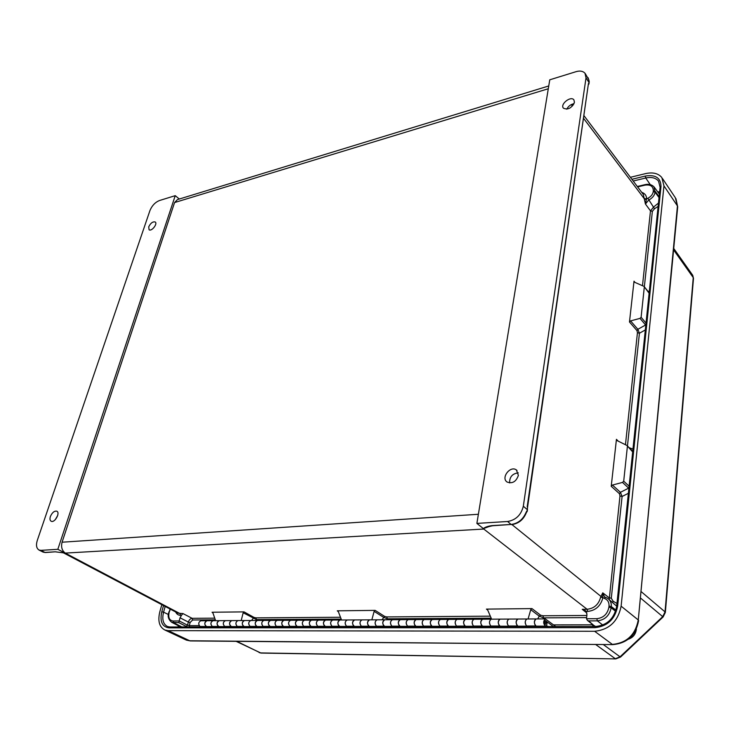 <?xml version="1.0" encoding="UTF-8"?>
<svg xmlns="http://www.w3.org/2000/svg" width="730" height="730" viewBox="0 0 730 730"><rect width="100%" height="100%" fill="white"/><g stroke="black" fill="none" stroke-linecap="round" stroke-linejoin="round"><path stroke-width="1.09" d="M57.725 515.407L55.297 519.65M57.834 549.307L65.079 553.066L55.361 551.807L44.986 552.428L40.926 550.356L57.834 549.307L175.236 195.658L159.386 200.558C155.152 202.32 152.013 205.632 149.96 210.505L37.349 540.236C35.825 545.082 36.391 548.349 39.046 550.055L42.714 551.926M148.719 226.857C150.608 223.07 152.762 221.446 155.189 221.984C157.954 223.654 151.557 231.802 149.084 229.758L148.719 226.857M40.926 550.356L39.046 550.055M50.379 516.53C49.649 518.957 49.923 520.536 51.219 521.266C54.814 523.127 60.581 512.57 56.739 511.183C54.239 510.808 52.122 512.597 50.379 516.53M175.236 195.658L179.325 199.016M175.611 611.932C176.742 614.213 178.394 615.326 180.565 615.29L181.469 615.28L182.975 613.583L178.038 613.209L63.318 552.792L65.079 553.066M65.153 553.103L483.78 529.049L483.333 528.566C485.185 527.096 488.114 526.111 492.111 525.6L492.595 525.755M548.294 88.75L174.57 202.557L62.068 542.217C60.855 547.171 62.059 550.885 65.663 553.367M174.57 202.557L177.408 199.609L548.75 85.967M215.615 620.692L212.977 613.1L212.065 612.242L244.039 611.877L243.172 612.771L256.476 619.606L255.956 617.863L254.004 617.407L244.039 611.877M371.853 619.834L374.125 611.366L375.147 610.38L337.278 610.809L338.145 611.329M528.082 618.976L530.746 609.678L531.969 608.601L486.417 609.112L487.731 610.134L491.628 619.177M187.61 626.942L186.241 626.422L187.51 625.181L179.197 620.938L180.054 617.808L188.349 622.07L187.51 625.181L189.28 625.646L190.138 622.489L192.647 619.989L215.323 619.852M181.469 615.28L180.054 617.808M179.197 620.938L173.046 620.993C169.387 620.445 168.082 617.562 169.141 612.351L170.355 609.158M341.549 619.998L338.373 611.749L337.278 610.809M241.201 620.546L243.172 612.771M55.361 551.807L45.433 552.537L43.116 552.126L45.543 552.528M180.73 626.951L171.65 622.27L178.804 622.644L179.188 620.965M214.739 618.164L192.127 618.328C190.402 618.584 189.143 619.825 188.349 622.07L190.138 622.489M61.922 552.482L65.107 553.084M63.401 552.811L55.918 551.907M600.671 597.094L602.898 597.733C600.699 605.982 595.616 610.545 587.65 611.43L586.144 611.448L582.239 609.322L587.102 609.276C594.202 608.482 598.719 604.422 600.671 597.094L602.761 592.842L604.549 596.912L605.298 597.295M632.673 451.916L626.915 445.455L617.334 440.719L616.439 439.332L611.229 486.28L612.424 485.058L622.508 482.42L623.703 481.198L629.114 486.207M627.453 446.003L639.425 333.227L637.874 329.303L630.592 320.908L629.479 321.994L634.014 281.178L634.854 282.355L644.024 286.397L649.116 293.241M584.027 115.742L643.322 194.463L645.43 204.008L648.669 200.084C652.383 198.14 654.536 195.512 655.129 192.2L653.898 186.688M574.026 103.724C570.75 104.353 568.323 106.178 566.754 109.199M509.631 482.931C509.458 476.964 512.351 473.606 518.291 472.867M492.111 525.6L511.137 524.459L507.587 521.503L476.882 523.401L549.763 79.807L575.897 71.722C579.784 70.518 582.814 71.011 584.976 73.201L586.017 77.845L523.328 506.209L527.224 509.595L588.453 83.475L589.046 83.065M574.446 102.3L573.899 99.855C570.805 95.557 559.819 104.317 563.423 108.177C567.986 110.13 571.663 108.168 574.446 102.3M507.587 521.503C515.909 520.043 521.156 514.951 523.328 506.209M518.382 475.394C516.128 481.709 512.378 483.926 507.113 482.046C500.598 477.876 510.398 465.183 516.42 469.983L518.382 475.394M476.882 523.401L483.333 528.566M646.023 323.071L641.104 317.285L644.298 287.173M627.38 446.55L623.703 481.198M637.628 186.889L644.937 185.155C650.43 184.343 653.222 186.241 653.332 190.858L653.24 191.698C652.748 194.454 650.95 196.644 647.857 198.259L646.552 199.016C646.652 195.74 645.028 193.496 641.67 192.264M630.592 320.908L639.991 318.38L645.804 325.224M641.104 317.285L639.991 318.38M585.351 73.739L588.727 79.643L588.937 82.645M658.469 203.095L653.688 206.946L650.485 210.861L642.491 285.585M571.325 104.572L572.393 106.023L571.791 104.353M644.663 198.587L646.552 199.016L646.36 199.509L644.654 199.217L583.635 118.461M644.353 286.808L652.364 211.353L650.485 210.861L645.43 204.008L646.36 199.509M645.311 329.951L639.425 333.227L637.445 332.716L625.464 444.661M588.727 79.643L588.855 80.428M589.083 81.486L589.156 82.773L586.017 77.845M588.736 84.306L589.046 83.558M586.491 618.748L596.83 618.693C603.427 617.909 607.46 614.094 608.902 607.232L609.03 606.037C609.194 602.168 607.615 599.613 604.276 598.372L605.471 597.322L607.679 598.354C610.38 600.343 611.585 603.08 611.293 606.575L611.165 607.771C609.514 615.609 604.914 619.98 597.368 620.865L588.562 620.902L587.431 620.39L586.491 618.748L586.957 614.687L586.144 611.448M487.494 526.932L492.504 525.764L511.137 524.459C518.026 523.519 522.99 519.523 526.029 512.469L527.051 510.617L526.604 512.296M527.051 510.617L527.452 510.014L527.197 511.493M490.66 525.983L483.397 528.62M607.679 598.354L605.471 597.322M616.677 606.192L608.637 599.093M609.231 599.549L619.971 495.944L619.451 493.717L611.229 486.28M486.937 527.188L483.36 528.593M612.424 485.058L620.436 492.312L622.097 496.473L619.971 495.944M628.895 488.352L622.508 482.42M491.199 618.173L387.32 618.812L383.423 617.233L374.125 611.366M531.969 608.601L540.674 615.235L542.983 615.782L543.521 617.863L539.251 616.138L530.746 609.678M511.958 524.587L600.827 596.301L604.276 598.372M628.375 493.307L622.097 496.473L611.293 598.253L609.076 597.724L602.761 592.842L602.798 597.149M587.431 620.39L594.001 625.583L588.562 620.902M386.772 619.752L387.32 618.812L386.791 616.914L490.332 616.166M526.029 512.469L526.668 512.068L526.074 512.332M526.713 626.121C524.669 623.356 524.715 620.974 526.832 618.976M526.731 618.985L517.88 619.031C515.645 621.239 515.663 623.621 517.926 626.176L518.063 626.176M508.655 626.148C506.602 623.402 506.656 621.048 508.81 619.077M508.71 619.086L500.05 619.131C497.769 621.312 497.778 623.676 500.068 626.203L500.205 626.203M490.971 626.167C488.908 623.447 488.963 621.12 491.162 619.177M491.053 619.177L482.576 619.222C480.258 621.385 480.258 623.721 482.567 626.221L482.712 626.221M473.651 626.194C471.571 623.493 471.635 621.193 473.861 619.268M473.752 619.277L465.448 619.323C463.103 621.458 463.094 623.767 465.421 626.249L465.567 626.249M456.67 626.212C454.571 623.548 454.653 621.257 456.907 619.368M456.807 619.368L448.667 619.414C446.285 621.531 446.267 623.822 448.621 626.276L448.758 626.276M440.026 626.231C437.918 623.593 438.009 621.33 440.29 619.46M440.19 619.46L432.206 619.505C429.797 621.604 429.778 623.867 432.142 626.294L432.288 626.294M423.701 626.258C421.593 623.639 421.694 621.394 424.002 619.542M423.893 619.551L416.073 619.587C413.636 621.668 413.609 623.913 415.99 626.322L416.137 626.322M407.705 626.276C405.588 623.676 405.688 621.467 408.024 619.633M407.915 619.633L400.259 619.679C397.786 621.741 397.75 623.958 400.149 626.34L400.296 626.34M392.01 626.303C389.884 623.721 389.993 621.531 392.348 619.715M392.247 619.724L384.737 619.761C382.237 621.805 382.201 624.004 384.61 626.358L384.756 626.358M376.616 626.322C374.481 623.767 374.599 621.595 376.981 619.807M376.872 619.807L369.508 619.843C366.989 621.869 366.944 624.05 369.371 626.386L369.517 626.386M361.514 626.34C359.37 623.812 359.498 621.659 361.898 619.889M361.797 619.889L354.57 619.925C352.024 621.933 351.97 624.086 354.406 626.404L354.561 626.404M346.686 626.358C344.542 623.849 344.679 621.723 347.097 619.971M346.987 619.971L339.906 620.007C337.342 621.996 337.278 624.132 339.733 626.422L339.879 626.422M332.141 626.377C329.996 623.894 330.133 621.777 332.57 620.044M332.46 620.053L325.516 620.089C322.925 622.051 322.861 624.168 325.325 626.44L325.471 626.44M317.86 626.395C315.707 623.931 315.853 621.841 318.307 620.126M318.207 620.126L311.382 620.162C308.772 622.115 308.708 624.214 311.172 626.459L311.327 626.459M303.844 626.422C301.682 623.977 301.837 621.896 304.31 620.199M304.2 620.208L297.502 620.245C294.884 622.17 294.81 624.25 297.283 626.486L297.438 626.486M290.075 626.44C287.912 624.013 288.076 621.96 290.558 620.281M290.449 620.281L283.879 620.317C281.232 622.234 281.159 624.287 283.641 626.504L283.797 626.504M276.551 626.459C274.389 624.05 274.553 622.015 277.053 620.354M276.944 620.354L270.492 620.39C267.837 622.288 267.755 624.332 270.246 626.523L270.401 626.523M263.265 626.477C261.103 624.086 261.276 622.07 263.785 620.427M263.676 620.427L257.343 620.464C254.67 622.343 254.578 624.369 257.079 626.541L257.243 626.541M250.217 626.495C248.045 624.123 248.227 622.124 250.755 620.491M250.645 620.5L244.422 620.527C241.73 622.398 241.639 624.405 244.148 626.559L244.304 626.559M237.396 626.504C235.224 624.159 235.407 622.179 237.943 620.564M237.834 620.564L231.729 620.6C229.028 622.453 228.928 624.442 231.437 626.577L231.602 626.577M224.794 626.523C222.623 624.196 222.805 622.234 225.36 620.637M225.251 620.637L219.246 620.673C216.536 622.498 216.436 624.479 218.954 626.586L219.109 626.586M545.164 618.885L536.094 618.93C533.895 621.166 533.922 623.566 536.167 626.148L536.294 626.148M555.722 626.513L545.301 618.885C543.129 621.12 543.157 623.539 545.383 626.139C546.542 625.92 547.098 624.579 547.035 622.106L544.452 622.115M547.035 622.106L544.443 622.298M546.241 622.298L545.374 624.433C544.188 623.055 544.178 621.777 545.328 620.591L553.386 626.523M212.877 620.701L206.982 620.737C204.254 622.553 204.154 624.515 206.672 626.605L206.827 626.605M212.403 626.541C210.231 624.232 210.422 622.288 212.987 620.701M219.036 620.673L213.087 620.701C210.587 622.033 210.295 623.949 212.211 626.449L213.169 626.915M219.283 626.906L218.325 626.44C216.418 623.977 216.691 622.051 219.146 620.664M231.519 620.6L225.46 620.637C222.969 621.978 222.677 623.904 224.594 626.431L225.552 626.906M231.775 626.897L230.817 626.422C228.91 623.94 229.183 621.996 231.62 620.6M244.212 620.536L238.044 620.564C235.562 621.914 235.279 623.867 237.195 626.413L238.144 626.887M244.477 626.878L243.528 626.404C241.621 623.894 241.885 621.942 244.322 620.527M257.133 620.464L250.855 620.5C248.382 621.86 248.109 623.822 250.025 626.395L250.965 626.869M257.407 626.869L256.467 626.377C254.56 623.849 254.816 621.878 257.243 620.464M270.282 620.39L263.886 620.427C261.431 621.796 261.157 623.785 263.074 626.367L264.014 626.86M270.575 626.851L269.625 626.358C267.727 623.812 267.983 621.823 270.392 620.39M283.669 620.317L277.154 620.354C274.717 621.741 274.443 623.739 276.351 626.349L277.291 626.842M283.97 626.833L283.03 626.34C281.132 623.767 281.379 621.759 283.769 620.317M297.293 620.245L290.659 620.281C288.231 621.677 287.976 623.694 289.874 626.331L290.814 626.824M297.603 626.814L296.672 626.322C294.783 623.721 295.02 621.695 297.402 620.235M311.172 620.162L304.41 620.199C302.001 621.613 301.745 623.648 303.643 626.313L304.574 626.805M311.491 626.805L310.56 626.303C308.68 623.676 308.918 621.631 311.272 620.162M325.297 620.089L318.417 620.126C316.017 621.549 315.771 623.602 317.659 626.285L318.59 626.796M325.635 626.787L324.713 626.276C322.833 623.63 323.062 621.568 325.407 620.089M339.696 620.007L332.679 620.044C330.298 621.486 330.051 623.557 331.94 626.267L332.862 626.778M340.043 626.769L339.121 626.258C337.251 623.584 337.47 621.504 339.797 620.007M354.36 619.925L347.206 619.971C344.843 621.422 344.606 623.511 346.485 626.249L347.407 626.76M354.716 626.751L353.804 626.24C351.933 623.539 352.152 621.431 354.461 619.925M369.298 619.843L362.007 619.889C359.671 621.349 359.434 623.466 361.304 626.221L362.217 626.741M369.672 626.732L368.76 626.212C366.898 623.484 367.117 621.367 369.407 619.843M384.527 619.761L377.082 619.807C374.773 621.285 374.545 623.411 376.415 626.203L377.319 626.723M384.911 626.714L384.007 626.194C382.155 623.438 382.365 621.294 384.628 619.761M400.04 619.679L392.457 619.715C390.167 621.212 389.948 623.365 391.809 626.176L392.704 626.705M400.451 626.696L399.547 626.167C397.704 623.383 397.905 621.221 400.149 619.679M415.863 619.587L408.125 619.633C405.862 621.139 405.652 623.311 407.495 626.158L408.389 626.687M416.282 626.678L415.397 626.139C413.563 623.338 413.755 621.148 415.972 619.587M431.996 619.505L424.103 619.542C421.858 621.066 421.657 623.265 423.5 626.13L424.385 626.668M432.434 626.659L431.549 626.121C429.724 623.283 429.906 621.075 432.105 619.496M448.457 619.414L440.4 619.46C438.183 620.993 437.991 623.21 439.816 626.112L440.701 626.65M448.904 626.641L448.028 626.094C446.212 623.228 446.386 621.002 448.558 619.414M465.238 619.323L457.016 619.368C454.827 620.911 454.644 623.155 456.46 626.084L457.336 626.632M465.713 626.623L464.837 626.066C463.03 623.174 463.203 620.92 465.338 619.314M482.366 619.222L473.962 619.268C471.808 620.838 471.635 623.101 473.442 626.057L474.308 626.614M482.849 626.605L481.992 626.048C480.194 623.119 480.358 620.847 482.466 619.222M499.84 619.131L491.263 619.177C489.136 620.755 488.972 623.046 490.77 626.03L491.618 626.595M500.342 626.586L499.493 626.021C497.714 623.055 497.86 620.765 499.94 619.131M517.67 619.031L508.92 619.077C506.83 620.673 506.675 622.982 508.454 626.002L509.294 626.568M518.2 626.559L517.36 625.993C515.59 623 515.727 620.683 517.78 619.031M207.01 626.924L206.052 626.459C204.135 624.013 204.409 622.106 206.873 620.737M200.969 626.933L200.011 626.468C198.095 623.986 198.387 622.088 200.905 620.774L206.772 620.737M536.431 626.541L535.601 625.966C533.849 622.936 533.977 620.591 535.984 618.93M535.884 618.93L526.941 618.985C524.879 620.591 524.733 622.927 526.503 625.975L527.343 626.55M545.848 626.039L548.239 626.523M547.546 626.039L547.482 626.532M161.841 604.677L159.824 611.777C157.616 620.984 159.304 627.07 164.889 630.027L168.183 630.647L594.631 631.267C609.231 629.735 618.064 621.367 621.12 606.174L638.266 619.962L677.44 205.933L663.953 185.876L621.12 606.174M630.401 177.299L645.566 173.612C652.857 172.015 658.296 173.348 661.864 177.591L663.953 185.876M478.378 514.267L62.068 542.217M192.647 619.989L192.127 618.328L182.975 613.583M212.065 612.242L212.686 612.57M340.49 617.252L255.956 617.863M375.147 610.38L384.673 616.412L386.791 616.914M487.658 609.988L486.417 609.112M542.983 615.782L586.874 615.463M586.874 613.027L582.239 609.322M587.65 611.43L587.102 609.276L483.78 529.049M180.565 615.29L180.036 613.611L65.837 553.404M178.804 622.644L186.241 626.422M181.879 626.951L173.567 622.663L173.046 620.993M602.779 625.044L597.368 620.865L596.83 618.693M595.014 626.468L594.749 625.802M199.153 625.628L189.28 625.646L189.426 626.942M255.965 620.473L256.476 619.606L341.202 619.086M254.004 617.407L251.494 620.491M170.081 609.021L169.396 611.439M169.022 611.558L169.141 612.351M616.439 439.332L618.264 441.175M629.479 321.994L636.962 330.599L637.445 332.716M635.009 282.419L634.014 281.178M572.712 104.007L573.379 104.883M572.393 106.023L572.694 104.007M659.035 197.629L655.129 192.2L653.24 191.698M615.947 610.134L611.293 606.575L609.03 606.037M608.902 607.232L611.165 607.771L615.582 611.32M653.332 190.858L655.221 191.36L659.135 196.662M629.132 447.7L632.965 449.105M652.364 211.353L654.5 208.753L658.122 206.38M649.298 291.471L647.765 291.106M645.84 324.841L637.874 329.303L636.962 330.599M654.5 208.753L647.857 198.259M653.961 186.761C651.589 184.571 648.678 183.841 645.238 184.599L644.937 185.155M527.206 506.675L588.453 83.475M611.293 598.253L613.182 601.274L616.959 603.464M586.628 617.598L543.521 617.863L542.947 618.894M553.55 624.889L592.632 624.807L592.842 626.477M381.945 619.779L384.673 616.412M537.7 618.921L539.251 616.138L540.674 615.235M619.451 493.717L620.436 492.312L628.932 487.996M613.182 601.274L612.607 602.15M545.602 620.701L544.981 620.701M212.211 626.449L218.325 626.44M224.594 626.431L230.817 626.422M237.195 626.413L243.528 626.404M250.025 626.395L256.467 626.377M263.074 626.367L269.625 626.358M276.351 626.349L283.03 626.34M289.874 626.331L296.672 626.322M303.643 626.313L310.56 626.303M317.659 626.285L324.713 626.276M331.94 626.267L339.121 626.258M346.485 626.249L353.804 626.24M361.304 626.221L368.76 626.212M376.415 626.203L384.007 626.194M391.809 626.176L399.547 626.167M407.495 626.158L415.397 626.139M423.5 626.13L431.549 626.121M439.816 626.112L448.028 626.094M456.46 626.084L464.837 626.066M473.442 626.057L481.992 626.048M490.77 626.03L499.493 626.021M508.454 626.002L517.36 625.993M200.011 626.468L206.052 626.459M526.503 625.975L535.601 625.966M631.906 179.297L645.293 176.058L645.731 178.001L650.193 184.507M163.529 605.572L161.786 611.749C159.706 621.486 162.096 626.86 168.958 627.873L595.041 627.654C607.497 626.322 615.025 619.177 617.644 606.21L660.988 186.579C660.823 177.901 655.586 174.397 645.293 176.058M660.988 186.579L660.102 187.309L658.542 181.131C655.732 177.81 651.461 176.76 645.731 178.001L633.202 181.022M658.414 192.811L659.537 192.766M179.215 626.951L179.106 626.121M165.181 606.438L163.566 612.169L168.365 614.487M161.786 611.749L163.566 612.169C161.832 619.414 163.164 624.205 167.553 626.541L169.853 626.97M612.99 644.617L189.754 640.767L168.183 630.647M662.521 178.576L675.323 197.702L677.695 206.882L638.266 619.962C635.365 634.854 626.732 643.011 612.361 644.408L594.631 631.267M615.874 658.907L260.455 652.921L236.776 641.332M603.254 644.526L620.044 656.817L615.317 658.734L595.616 644.462M178.156 625.628L178.293 626.961M190.539 640.931L185.63 639.745M261.13 653.067L259.113 652.565M168.958 627.873L169.935 626.97L595.68 626.468M595.041 627.654L595.963 626.559M673.635 249.925L693.245 277.61L665.039 611.886L641.341 591.765M628.63 638.96C632.965 637.244 635.474 634.06 636.168 629.397L636.177 629.379M659.637 191.78L657.73 191.89M673.763 248.492L692.514 275L693.482 278.404L665.349 612.406L665.039 611.886L662.712 616.64L640.73 598.208M617.644 606.21L616.64 606.548C614.158 618.584 607.196 625.227 595.744 626.468M620.044 656.817L662.712 616.64L663.15 616.932L620.546 657.055L620.044 656.817M168.767 612.47C167.398 616.175 168.356 619.442 171.65 622.27L171.65 622.27M659.391 194.143L654.345 187.281M645.211 184.599L637.308 186.478M644.106 286.498L649.162 292.849M588.024 77.608L588.873 80.008M588.882 80.072L589.247 81.687M516.42 469.983L517.032 470.512M585.113 610.481L585.661 610.91M605.398 597.304L604.549 596.912M627.052 445.583L632.727 451.35M511.52 524.624C518.446 523.739 523.364 519.815 526.275 512.852M527.434 507.104L527.452 510.014M526.777 626.167L517.926 626.176M508.728 626.194L500.068 626.203M491.044 626.212L482.567 626.221M473.724 626.24L465.421 626.249M456.743 626.258L448.621 626.276M440.099 626.285L432.142 626.294M423.792 626.303L415.99 626.322M407.787 626.331L400.149 626.34M392.101 626.349L384.61 626.358M376.707 626.377L369.371 626.386M361.605 626.395L354.406 626.404M346.786 626.413L339.733 626.422M332.241 626.431L325.325 626.44M317.961 626.449L311.172 626.459M303.945 626.477L297.283 626.486M290.175 626.495L283.641 626.504M276.661 626.513L270.246 626.523M263.375 626.532L257.079 626.541M250.326 626.55L244.148 626.559M237.505 626.568L231.437 626.577M224.904 626.586L218.954 626.586M545.383 626.139L536.167 626.148M212.521 626.595L206.672 626.605M638.622 620.555C635.839 635.246 627.252 643.267 612.853 644.617L190.366 640.931L186.46 640.137L164.889 630.027M236.128 641.332L260.984 653.067L615.755 658.907L620.546 657.055M693.482 278.367L692.724 275.292M677.705 206.836L675.953 198.651M660.102 187.309L616.64 606.548M665.34 612.424L663.15 616.932M636.377 628.941L636.314 629.625C635.565 634.47 632.91 637.664 628.32 639.215"/></g></svg>
